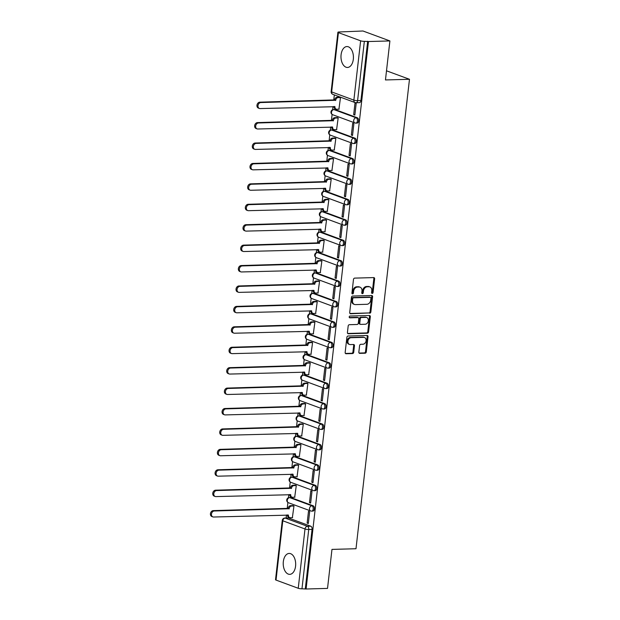 <?xml version="1.0" encoding="UTF-8"?>
<svg xmlns="http://www.w3.org/2000/svg" width="620" height="620" viewBox="0 0 620 620"><rect width="100%" height="100%" fill="white"/><g stroke="black" fill="none" stroke-linecap="round" stroke-linejoin="round"><path stroke-width="0.93" d="M372.233 293.415A0.922 0.721 110.3 0 0 373.07 292.501L374.627 278.845A1.317 1.031 110.3 0 0 373.721 277.589L354.687 278.117A1.317 1.031 110.3 0 0 353.485 279.434L351.928 293.082A0.922 0.721 110.3 0 0 353.408 293.043L353.609 291.276A4.216 3.294 110.3 0 1 357.461 287.068L359.042 287.029A4.216 3.294 110.3 0 1 360.034 287.184A4.216 3.294 110.3 0 1 361.964 291.044L361.762 292.81A0.922 0.721 110.3 0 0 363.243 292.772L363.444 291.005A4.216 3.294 110.3 0 1 367.296 286.797L368.877 286.758A4.216 3.294 110.3 0 1 369.869 286.913A4.216 3.294 110.3 0 1 371.791 290.772L371.589 292.539A0.922 0.721 110.3 0 0 372.233 293.415M371.682 293.074A0.922 0.721 110.3 0 0 372.287 292.206L373.844 278.558A1.317 1.031 110.3 0 0 373.589 277.597M352.013 293.624A0.922 0.721 110.3 0 0 352.625 292.756L352.827 290.989L353.609 291.276M361.847 293.353A0.922 0.721 110.3 0 0 362.452 292.485L362.654 290.718L363.444 291.005M295.577 566.153A10.463 6.231 -91.6 0 0 289.16 553.435A10.463 6.231 -91.6 0 0 283.332 561.635A10.463 6.231 -91.6 0 0 289.742 574.353A10.463 6.231 -91.6 0 0 295.577 566.153M353.322 59.264A10.463 6.231 -91.6 0 0 346.913 46.554A10.463 6.231 -91.6 0 0 341.085 54.746A10.463 6.231 -91.6 0 0 347.495 67.464A10.463 6.231 -91.6 0 0 353.322 59.264M313.123 505.788L290.912 497.589A2.682 1.597 -91.6 0 0 290.532 497.527L289.354 497.558A2.682 1.597 88.4 0 1 289.726 497.62L311.938 505.819A2.682 1.597 88.4 0 1 313.232 508.71A2.682 1.597 88.4 0 1 311.713 511.12L312.899 511.089A2.682 1.597 -91.6 0 0 314.418 508.679A2.682 1.597 -91.6 0 0 313.123 505.788L311.938 505.819A2.682 2.093 -69.7 0 0 309.481 508.501A2.682 2.093 -69.7 0 0 310.713 510.957A2.682 2.682 0 0 0 311.713 511.12M315.448 485.367L293.237 477.168A2.682 1.597 -91.6 0 0 292.865 477.106L291.679 477.137A2.682 1.597 88.4 0 1 292.051 477.199L314.262 485.398A2.682 1.597 88.4 0 1 315.557 488.289A2.682 1.597 88.4 0 1 314.038 490.699L315.224 490.668A2.682 1.597 -91.6 0 0 316.743 488.25A2.682 1.597 -91.6 0 0 315.448 485.367L314.262 485.398A2.682 2.093 -69.7 0 0 311.813 488.079A2.682 2.093 -69.7 0 0 313.038 490.536A2.682 2.682 0 0 0 314.038 490.699M317.773 464.946L295.562 456.746A2.682 1.597 -91.6 0 0 295.19 456.684L294.004 456.715A2.682 1.597 88.4 0 1 294.376 456.777L316.588 464.977A2.682 1.597 88.4 0 1 317.889 467.868A2.682 1.597 88.4 0 1 316.363 470.278L317.548 470.247A2.682 1.597 -91.6 0 0 319.067 467.829A2.682 1.597 -91.6 0 0 317.773 464.946L316.588 464.977A2.682 2.093 -69.7 0 0 314.138 467.658A2.682 2.093 -69.7 0 0 315.363 470.115A2.682 2.682 0 0 0 316.363 470.278M320.098 444.525L297.887 436.325A2.682 1.597 -91.6 0 0 297.515 436.255L296.329 436.294A2.682 1.597 88.4 0 1 296.701 436.356L318.92 444.555A2.682 1.597 88.4 0 1 320.214 447.446A2.682 1.597 88.4 0 1 318.696 449.857L319.881 449.818A2.682 1.597 -91.6 0 0 321.4 447.407A2.682 1.597 -91.6 0 0 320.098 444.525L318.92 444.555A2.682 2.093 -69.7 0 0 316.464 447.229A2.682 2.093 -69.7 0 0 317.688 449.686A2.682 2.682 0 0 0 318.696 449.857M322.431 424.103L300.212 415.904A2.682 1.597 -91.6 0 0 299.84 415.834L298.654 415.873A2.682 1.597 88.4 0 1 299.034 415.935L321.245 424.134A2.682 1.597 88.4 0 1 322.54 427.017A2.682 1.597 88.4 0 1 321.021 429.435L322.206 429.396A2.682 1.597 -91.6 0 0 323.725 426.986A2.682 1.597 -91.6 0 0 322.431 424.103L321.245 424.134A2.682 2.093 -69.7 0 0 318.788 426.808A2.682 2.093 -69.7 0 0 320.013 429.265A2.682 2.682 0 0 0 321.021 429.435M324.756 403.674L302.545 395.475A2.682 1.597 -91.6 0 0 302.173 395.413L300.987 395.452A2.682 1.597 88.4 0 1 301.359 395.513L323.57 403.713A2.682 1.597 88.4 0 1 324.865 406.596A2.682 1.597 88.4 0 1 323.346 409.014L324.531 408.975A2.682 1.597 -91.6 0 0 326.05 406.565A2.682 1.597 -91.6 0 0 324.756 403.674L323.57 403.713A2.682 2.093 -69.7 0 0 321.121 406.387A2.682 2.093 -69.7 0 0 322.346 408.844A2.682 2.682 0 0 0 323.346 409.014M327.081 383.253L304.87 375.053A2.682 1.597 -91.6 0 0 304.498 374.992L303.312 375.022A2.682 1.597 88.4 0 1 303.684 375.092L325.895 383.292A2.682 1.597 88.4 0 1 327.19 386.175A2.682 1.597 88.4 0 1 325.671 388.585L326.856 388.554A2.682 1.597 -91.6 0 0 328.375 386.144A2.682 1.597 -91.6 0 0 327.081 383.253L325.895 383.292A2.682 2.093 -69.7 0 0 323.446 385.966A2.682 2.093 -69.7 0 0 324.671 388.422A2.682 2.682 0 0 0 325.671 388.585M329.406 362.832L307.195 354.632A2.682 1.597 -91.6 0 0 306.822 354.57L305.637 354.601A2.682 1.597 88.4 0 1 306.009 354.663L328.228 362.871A2.682 1.597 88.4 0 1 329.522 365.754A2.682 1.597 88.4 0 1 328.003 368.164L329.189 368.133A2.682 1.597 -91.6 0 0 330.708 365.722A2.682 1.597 -91.6 0 0 329.406 362.832L328.228 362.871A2.682 2.093 -69.7 0 0 325.771 365.544A2.682 2.093 -69.7 0 0 326.996 368.001A2.682 2.682 0 0 0 328.003 368.164M331.739 342.411L309.519 334.211A2.682 1.597 -91.6 0 0 309.147 334.149L307.962 334.18A2.682 1.597 88.4 0 1 308.341 334.242L330.553 342.442A2.682 1.597 88.4 0 1 331.847 345.332A2.682 1.597 88.4 0 1 330.328 347.743L331.514 347.712A2.682 1.597 -91.6 0 0 333.033 345.301A2.682 1.597 -91.6 0 0 331.739 342.411L330.553 342.442A2.682 2.093 -69.7 0 0 328.096 345.123A2.682 2.093 -69.7 0 0 329.321 347.58A2.682 2.682 0 0 0 330.328 347.743M334.064 321.989L311.852 313.79A2.682 1.597 -91.6 0 0 311.48 313.728L310.295 313.759A2.682 1.597 88.4 0 1 310.667 313.821L332.878 322.02A2.682 1.597 88.4 0 1 334.172 324.911A2.682 1.597 88.4 0 1 332.653 327.321L333.839 327.29A2.682 1.597 -91.6 0 0 335.358 324.88A2.682 1.597 -91.6 0 0 334.064 321.989L332.878 322.02A2.682 2.093 -69.7 0 0 330.429 324.702A2.682 2.093 -69.7 0 0 331.654 327.159A2.682 2.682 0 0 0 332.653 327.321M336.389 301.568L314.177 293.369A2.682 1.597 -91.6 0 0 313.805 293.306L312.62 293.338A2.682 1.597 88.4 0 1 312.992 293.399L335.203 301.599A2.682 1.597 88.4 0 1 336.497 304.49A2.682 1.597 88.4 0 1 334.978 306.9L336.164 306.869A2.682 1.597 -91.6 0 0 337.683 304.459A2.682 1.597 -91.6 0 0 336.389 301.568L335.203 301.599A2.682 2.093 -69.7 0 0 332.754 304.281A2.682 2.093 -69.7 0 0 333.978 306.737A2.682 2.682 0 0 0 334.978 306.9M338.714 281.147L316.502 272.947A2.682 1.597 -91.6 0 0 316.13 272.885L314.945 272.916A2.682 1.597 88.4 0 1 315.317 272.978L337.528 281.178A2.682 1.597 88.4 0 1 338.83 284.069A2.682 1.597 88.4 0 1 337.311 286.479L338.489 286.448A2.682 1.597 -91.6 0 0 340.016 284.038A2.682 1.597 -91.6 0 0 338.714 281.147L337.528 281.178A2.682 2.093 -69.7 0 0 335.079 283.859A2.682 2.093 -69.7 0 0 336.303 286.316A2.682 2.682 0 0 0 337.311 286.479M341.047 260.726L318.827 252.526A2.682 1.597 -91.6 0 0 318.455 252.464L317.269 252.495A2.682 1.597 88.4 0 1 317.642 252.557L339.861 260.757A2.682 1.597 88.4 0 1 341.155 263.647A2.682 1.597 88.4 0 1 339.636 266.058L340.822 266.026A2.682 1.597 -91.6 0 0 342.341 263.608A2.682 1.597 -91.6 0 0 341.047 260.726L339.861 260.757A2.682 2.093 -69.7 0 0 337.404 263.438A2.682 2.093 -69.7 0 0 338.629 265.895A2.682 2.682 0 0 0 339.636 266.058M343.372 240.304L321.16 232.105A2.682 1.597 -91.6 0 0 320.78 232.043L319.602 232.074A2.682 1.597 88.4 0 1 319.974 232.136L342.186 240.335A2.682 1.597 88.4 0 1 343.48 243.226A2.682 1.597 88.4 0 1 341.961 245.636L343.147 245.605A2.682 1.597 -91.6 0 0 344.666 243.187A2.682 1.597 -91.6 0 0 343.372 240.304L342.186 240.335A2.682 2.093 -69.7 0 0 339.729 243.009A2.682 2.093 -69.7 0 0 340.961 245.466A2.682 2.682 0 0 0 341.961 245.636M345.697 219.883L323.485 211.684A2.682 1.597 -91.6 0 0 323.113 211.614L321.927 211.653A2.682 1.597 88.4 0 1 322.299 211.715L344.511 219.914A2.682 1.597 88.4 0 1 345.805 222.797A2.682 1.597 88.4 0 1 344.286 225.215L345.472 225.176A2.682 1.597 -91.6 0 0 346.991 222.766A2.682 1.597 -91.6 0 0 345.697 219.883L344.511 219.914A2.682 2.093 -69.7 0 0 342.062 222.588A2.682 2.093 -69.7 0 0 343.286 225.044A2.682 2.682 0 0 0 344.286 225.215M348.022 199.462L325.81 191.255A2.682 1.597 -91.6 0 0 325.438 191.192L324.252 191.231A2.682 1.597 88.4 0 1 324.624 191.293L346.836 199.493A2.682 1.597 88.4 0 1 348.138 202.376A2.682 1.597 88.4 0 1 346.611 204.794L347.797 204.755A2.682 1.597 -91.6 0 0 349.316 202.345A2.682 1.597 -91.6 0 0 348.022 199.462L346.836 199.493A2.682 2.093 -69.7 0 0 344.387 202.167A2.682 2.093 -69.7 0 0 345.611 204.623A2.682 2.682 0 0 0 346.611 204.794M350.346 179.033L328.135 170.833A2.682 1.597 -91.6 0 0 327.763 170.771L326.577 170.802A2.682 1.597 88.4 0 1 326.949 170.872L349.169 179.072A2.682 1.597 88.4 0 1 350.463 181.954A2.682 1.597 88.4 0 1 348.944 184.365L350.13 184.334A2.682 1.597 -91.6 0 0 351.649 181.924A2.682 1.597 -91.6 0 0 350.346 179.033L349.169 179.072A2.682 2.093 -69.7 0 0 346.712 181.745A2.682 2.093 -69.7 0 0 347.936 184.202A2.682 2.682 0 0 0 348.944 184.365M352.679 158.612L330.46 150.412A2.682 1.597 -91.6 0 0 330.088 150.35L328.91 150.381A2.682 1.597 88.4 0 1 329.282 150.443L351.494 158.65A2.682 1.597 88.4 0 1 352.788 161.533A2.682 1.597 88.4 0 1 351.269 163.944L352.454 163.912A2.682 1.597 -91.6 0 0 353.974 161.502A2.682 1.597 -91.6 0 0 352.679 158.612L351.494 158.65A2.682 2.093 -69.7 0 0 349.037 161.324A2.682 2.093 -69.7 0 0 350.261 163.781A2.682 2.682 0 0 0 351.269 163.944M355.004 138.19L332.793 129.991A2.682 1.597 -91.6 0 0 332.421 129.929L331.235 129.96A2.682 1.597 88.4 0 1 331.607 130.022L353.819 138.221A2.682 1.597 88.4 0 1 355.113 141.112A2.682 1.597 88.4 0 1 353.594 143.522L354.779 143.491A2.682 1.597 -91.6 0 0 356.298 141.081A2.682 1.597 -91.6 0 0 355.004 138.19L353.819 138.221A2.682 2.093 -69.7 0 0 351.37 140.903A2.682 2.093 -69.7 0 0 352.594 143.359A2.682 2.682 0 0 0 353.594 143.522M357.329 117.769L335.118 109.57A2.682 1.597 -91.6 0 0 334.746 109.508L333.56 109.538A2.682 1.597 88.4 0 1 333.932 109.6L356.144 117.8A2.682 1.597 88.4 0 1 357.438 120.691A2.682 1.597 88.4 0 1 355.919 123.101L357.104 123.07A2.682 1.597 -91.6 0 0 358.624 120.66A2.682 1.597 -91.6 0 0 357.329 117.769L356.144 117.8A2.682 2.093 -69.7 0 0 353.695 120.482A2.682 2.093 -69.7 0 0 354.919 122.938A2.682 2.682 0 0 0 355.919 123.101M358.848 352.106A1.317 1.031 110.3 0 0 359.763 353.361L365.103 353.214A1.317 1.031 110.3 0 0 366.304 351.897L368.032 336.738A1.317 1.031 110.3 0 0 367.118 335.474L348.091 336.009A1.317 1.031 110.3 0 0 346.89 337.319L345.162 352.486A1.317 1.031 110.3 0 0 346.069 353.741L352.517 353.563A1.317 1.031 110.3 0 0 353.726 352.245L354.462 345.759A1.317 1.031 110.3 0 0 353.555 344.503L350.354 344.588A3.518 2.751 110.3 0 1 349.525 344.457A3.518 2.751 110.3 0 1 348.006 340.713A3.518 2.751 110.3 0 1 351.137 337.714L363.669 337.365A3.518 2.751 110.3 0 1 364.49 337.505A3.518 2.751 110.3 0 1 366.009 341.248A3.518 2.751 110.3 0 1 362.878 344.24L360.794 344.301A1.317 1.031 110.3 0 0 359.592 345.611L358.848 352.106M360.623 40.819L338.412 32.62A2.682 0.504 6.5 0 1 337.9 32.255A2.682 0.504 6.5 0 1 338.993 31.976L362.987 31L389.903 40.936L385.462 79.949L409.479 79.282L355.996 548.731L331.971 549.398L327.531 588.403L306.094 589L368.474 41.532L364.343 41.339L357.593 100.642A2.682 1.597 88.4 0 1 356.097 102.742L359.437 102.649A2.682 1.597 88.4 0 0 360.925 100.549L357.593 100.642A2.682 0.504 6.5 0 1 353.865 100.122L360.623 40.819A2.682 0.504 6.5 0 0 364.343 41.339M389.903 40.936L368.474 41.532M369.652 313.247A1.317 1.031 110.3 0 0 370.861 311.938L372.589 296.771A1.317 1.031 110.3 0 0 371.675 295.515L352.64 296.042A1.317 1.031 110.3 0 0 351.439 297.36L349.711 312.519A1.317 1.031 110.3 0 0 350.626 313.774L368.869 312.961A1.317 1.031 110.3 0 0 370.07 311.643L371.798 296.484A1.317 1.031 110.3 0 0 371.543 295.515M370.31 316.75L368.582 331.917A1.317 1.031 110.3 0 1 367.381 333.227L348.347 333.754A1.317 1.031 110.3 0 1 347.433 332.498L348.176 326.012A1.317 1.031 110.3 0 1 349.378 324.702L357.097 324.485A1.317 1.031 110.3 0 0 358.298 323.167L358.794 318.866A1.317 1.031 110.3 0 0 357.88 317.611L349.843 317.835A0.922 0.721 110.3 0 1 350.052 316.029L369.396 315.495A1.317 1.031 110.3 0 1 370.31 316.75L369.528 316.464L367.8 331.623L368.582 331.917M288.579 518.01L285.239 518.103A2.682 1.597 88.4 0 0 284.867 518.041L288.207 517.948A2.682 1.597 88.4 0 1 288.579 518.01L310.798 526.21L307.458 526.303A2.682 1.597 88.4 0 1 308.729 529.503L301.971 588.806A2.682 0.504 -173.5 0 1 298.243 588.279L276.032 580.08A2.682 0.504 -173.5 0 1 275.52 579.723L282.278 520.42A2.682 0.504 -173.5 0 0 282.79 520.784L276.032 580.08M334.335 94.914L333.738 100.13M333.01 106.555L332.646 109.725M332.111 114.429L331.413 120.551M330.677 126.976L330.321 130.146M329.786 134.85L329.088 140.972M328.352 147.397L327.996 150.575M327.453 155.271L326.756 161.394M326.027 167.826L325.663 170.996M325.128 175.692L324.43 181.815M323.702 188.248L323.338 191.417M322.803 196.114L322.106 202.236M321.369 208.669L321.013 211.838M320.478 216.535L319.781 222.658M319.044 229.09L318.688 232.26M318.153 236.964L317.456 243.079M316.719 249.511L316.355 252.681M315.82 257.385L315.123 263.508M314.394 269.933L314.03 273.102M313.495 277.806L312.798 283.929M312.069 290.354L311.705 293.524M311.17 298.228L310.473 304.35M309.737 310.775L309.38 313.945M308.845 318.649L308.148 324.772M307.412 331.196L307.047 334.366M306.512 339.07L305.815 345.193M305.087 351.618L304.722 354.795M304.188 359.492L303.49 365.614M302.762 372.039L302.397 375.216M301.863 379.913L301.165 386.035M300.429 392.468L300.072 395.637M299.538 400.334L298.84 406.457M298.104 412.889L297.747 416.059M297.205 420.755L296.507 426.878M295.779 433.31L295.415 436.48M294.88 441.177L294.182 447.299M293.454 453.732L293.089 456.901M292.555 461.606L291.857 467.728M291.121 474.153L290.764 477.322M290.23 482.027L289.532 488.149M288.796 494.574L288.44 497.744M287.905 502.448L287.2 508.571M286.471 514.995L286.13 518.002M306.094 589L301.971 588.806M338.915 109.198L340.496 97.503L339.31 97.169M353.679 114.646L354.857 115.08L356.198 103.3L355.02 102.866L353.679 114.646L354.911 114.615M351.354 135.067L352.532 135.509L353.873 123.721L352.695 123.287L351.354 135.067L352.586 135.036M336.59 129.619L338.171 117.932L336.986 117.591M349.021 155.496L350.199 155.93L351.548 144.142L350.37 143.708L349.021 155.496L350.254 155.457M334.257 150.04L335.846 138.353L334.661 138.012M346.696 175.917L347.874 176.351L349.215 164.564L348.037 164.13L346.696 175.917L347.928 175.879M331.933 170.461L333.521 158.774L332.328 158.433M344.371 196.339L345.549 196.773L346.89 184.993L345.712 184.551L344.371 196.339L345.603 196.3M329.608 190.883L331.196 179.196L330.003 178.855M342.046 216.76L343.224 217.194L344.565 205.414L343.387 204.98L342.046 216.76L343.279 216.721M327.283 211.312L328.863 199.617L327.678 199.276M339.721 237.181L340.892 237.615L342.24 225.835L341.062 225.401L339.721 237.181L340.946 237.15M324.958 231.733L326.538 220.038L325.353 219.697M337.388 257.602L338.567 258.036L339.907 246.256L338.737 245.822L337.388 257.602L338.621 257.571M322.625 252.154L324.214 240.459L323.02 240.118M335.063 278.024L336.242 278.458L337.582 266.678L336.404 266.244L335.063 278.024L336.296 277.993M320.3 272.575L321.888 260.88L320.695 260.547M332.738 298.445L333.917 298.879L335.257 287.099L334.079 286.665L332.738 298.445L333.971 298.414M317.975 292.997L319.556 281.302L318.37 280.969M330.413 318.866L331.591 319.3L332.932 307.52L331.754 307.086L330.413 318.866L331.638 318.835M315.65 313.418L317.231 301.723L316.045 301.39M328.081 339.287L329.259 339.721L330.607 327.941L329.429 327.507L328.081 339.287L329.313 339.256M313.317 333.839L314.906 322.144L313.72 321.811M325.756 359.716L326.934 360.15L328.274 348.363L327.096 347.928L325.756 359.716L326.988 359.678M310.992 354.26L312.581 342.573L311.387 342.232M323.431 380.137L324.609 380.572L325.95 368.784L324.772 368.35L323.431 380.137L324.663 380.099M308.667 374.681L310.248 362.995L309.062 362.654M321.106 400.559L322.284 400.993L323.625 389.213L322.447 388.771L321.106 400.559L322.33 400.52M306.342 395.103L307.923 383.416L306.737 383.075M318.773 420.98L319.951 421.414L321.3 409.634L320.122 409.2L318.773 420.98L320.005 420.941M304.009 415.532L305.598 403.837L304.412 403.496M316.448 441.401L317.626 441.835L318.967 430.055L317.789 429.621L316.448 441.401L317.68 441.363M301.684 435.953L303.273 424.258L302.079 423.917M314.123 461.822L315.301 462.257L316.642 450.476L315.464 450.043L314.123 461.822L315.355 461.792M299.359 456.374L300.948 444.68L299.755 444.339M311.798 482.244L312.976 482.678L314.317 470.898L313.139 470.464L311.798 482.244L313.03 482.213M297.034 476.796L298.615 465.101L297.429 464.768M309.473 502.665L310.643 503.099L311.992 491.319L310.814 490.885L309.473 502.665L310.697 502.634M294.702 497.217L296.29 485.522L295.104 485.189M307.14 523.086L308.318 523.52L309.659 511.74L308.489 511.306L307.14 523.086L308.373 523.055M292.377 517.638L293.965 505.943L292.772 505.61M409.479 79.282L386.5 70.804M305.311 588.713L312.069 529.41A2.682 1.597 -91.6 0 0 310.798 526.21M367.683 41.245L360.925 100.549M369.869 286.913L369.086 286.626A4.216 3.294 110.3 0 0 368.094 286.463L368.877 286.758M362.654 290.718A4.216 3.294 110.3 0 1 366.505 286.51L368.094 286.463M360.034 287.184L359.251 286.897A4.216 3.294 110.3 0 0 358.259 286.735L359.042 287.029M352.827 290.989A4.216 3.294 110.3 0 1 356.678 286.781L358.259 286.735M349.967 313.48L368.869 312.961M370.946 298.228A0.922 0.721 110.3 0 0 370.303 297.344L353.601 297.809A0.922 0.721 110.3 0 0 352.757 298.731L352.548 300.591A4.216 3.294 110.3 0 0 354.469 304.451A4.216 3.294 110.3 0 0 355.462 304.614L366.877 304.296A4.216 3.294 110.3 0 0 370.729 300.088L370.946 298.228M369.923 297.205A0.922 0.721 110.3 0 0 369.52 297.058L370.303 297.344M354.469 304.451L353.687 304.164A4.216 3.294 110.3 0 1 351.765 300.305L351.974 298.437A0.922 0.721 110.3 0 1 352.819 297.522L369.52 297.058M347.688 333.467L366.591 332.94A1.317 1.031 110.3 0 0 367.8 331.623M358.19 317.657L357.407 317.37A1.317 1.031 110.3 0 0 357.097 317.316L349.316 317.533M365.103 324.26A3.518 2.751 110.3 0 0 368.233 321.269A3.518 2.751 110.3 0 0 366.715 317.517A3.518 2.751 110.3 0 0 365.885 317.386L361.476 317.51A1.317 1.031 110.3 0 0 360.274 318.827L359.778 323.129A1.317 1.031 110.3 0 0 360.693 324.384L365.103 324.26M366.715 317.517L365.932 317.231A3.518 2.751 110.3 0 0 365.103 317.099L365.885 317.386M360.383 324.338L359.6 324.043A1.317 1.031 110.3 0 1 358.996 322.842L359.484 318.533A1.317 1.031 110.3 0 1 360.693 317.223L365.103 317.099M369.528 316.464A1.317 1.031 110.3 0 0 369.272 315.503M364.49 337.505L363.708 337.21A3.518 2.751 110.3 0 0 362.878 337.079L363.669 337.365M349.525 344.457L348.742 344.162A3.518 2.751 110.3 0 1 347.223 340.419A3.518 2.751 110.3 0 1 350.354 337.427L362.878 337.079M345.418 353.447L351.734 353.268A1.317 1.031 110.3 0 0 352.935 351.959L353.679 345.464A1.317 1.031 110.3 0 0 353.423 344.503M359.104 353.067L364.32 352.92A1.317 1.031 110.3 0 0 365.521 351.61L367.249 336.443A1.317 1.031 110.3 0 0 366.994 335.482M340.496 97.541L338.148 97.603A2.682 2.093 110.3 0 0 335.699 100.285L260.819 102.556A3.085 2.41 110.3 0 0 258.075 105.175A3.085 2.41 110.3 0 0 259.4 108.461A3.085 2.41 110.3 0 0 260.129 108.578L334.971 106.694A2.682 2.093 110.3 0 0 336.195 109.151A2.682 2.093 110.3 0 0 336.823 109.259L339.171 109.19M336.195 109.151L335.172 108.779A2.682 2.093 -69.7 0 1 333.932 106.532M259.4 108.461L258.385 108.082A3.085 2.41 -69.7 0 1 257.052 104.803A3.085 2.41 -69.7 0 1 259.796 102.176L334.676 99.905A2.682 2.093 -69.7 0 1 337.133 97.231L338.148 97.603M339.566 97.162L337.133 97.231M334.653 100.099L335.676 100.479M338.171 117.963L335.823 118.025A2.682 2.093 110.3 0 0 333.374 120.706L258.486 122.977A3.085 2.41 110.3 0 0 255.75 125.604A3.085 2.41 110.3 0 0 257.075 128.883A3.085 2.41 110.3 0 0 257.804 128.999L332.638 127.123A2.682 2.093 110.3 0 0 333.87 129.58A2.682 2.093 110.3 0 0 334.498 129.681L336.838 129.611M333.87 129.58L332.847 129.2A2.682 2.093 -69.7 0 1 331.607 126.953M257.075 128.883L256.06 128.503A3.085 2.41 -69.7 0 1 254.727 125.225A3.085 2.41 -69.7 0 1 257.471 122.597L332.351 120.326A2.682 2.093 -69.7 0 1 334.808 117.653L335.823 118.025M337.241 117.583L334.808 117.653M332.328 120.528L333.351 120.9M335.839 138.384L333.498 138.446A2.682 2.093 110.3 0 0 331.049 141.127L256.161 143.398A3.085 2.41 110.3 0 0 253.425 146.025A3.085 2.41 110.3 0 0 254.75 149.304A3.085 2.41 110.3 0 0 255.479 149.42L330.313 147.544A2.682 2.093 110.3 0 0 331.537 150.001A2.682 2.093 110.3 0 0 332.173 150.102L334.513 150.032M331.537 150.001L330.522 149.621A2.682 2.093 -69.7 0 1 329.274 147.374M254.75 149.304L253.727 148.924A3.085 2.41 -69.7 0 1 252.402 145.646A3.085 2.41 -69.7 0 1 255.138 143.026L330.026 140.748A2.682 2.093 -69.7 0 1 332.475 138.074L333.498 138.446M334.909 138.004L332.475 138.074M330.003 140.949L331.026 141.321M333.513 158.805L331.173 158.875A2.682 2.093 110.3 0 0 328.716 161.549L253.836 163.82A3.085 2.41 110.3 0 0 251.092 166.447A3.085 2.41 110.3 0 0 252.425 169.725A3.085 2.41 110.3 0 0 253.146 169.841L327.988 167.966A2.682 2.093 110.3 0 0 329.212 170.423A2.682 2.093 110.3 0 0 329.848 170.523L332.188 170.453M329.212 170.423L328.189 170.043A2.682 2.093 -69.7 0 1 326.949 167.795M252.425 169.725L251.402 169.353A3.085 2.41 -69.7 0 1 250.077 166.067A3.085 2.41 -69.7 0 1 252.813 163.448L327.701 161.169A2.682 2.093 -69.7 0 1 330.15 158.495L331.173 158.875M332.584 158.425L330.15 158.495M327.678 161.37L328.693 161.743M331.188 179.226L328.848 179.296A2.682 2.093 110.3 0 0 326.391 181.97L251.511 184.241A3.085 2.41 110.3 0 0 248.767 186.868A3.085 2.41 110.3 0 0 250.1 190.146A3.085 2.41 110.3 0 0 250.821 190.263L325.663 188.387A2.682 2.093 110.3 0 0 326.887 190.844A2.682 2.093 110.3 0 0 327.515 190.945L329.863 190.883M326.887 190.844L325.864 190.464A2.682 2.093 -69.7 0 1 324.624 188.217M250.1 190.146L249.077 189.774A3.085 2.41 -69.7 0 1 247.744 186.488A3.085 2.41 -69.7 0 1 250.488 183.869L325.368 181.598A2.682 2.093 -69.7 0 1 327.825 178.917L328.848 179.296M330.259 178.847L327.825 178.917M325.353 181.792L326.368 182.164M328.863 199.648L326.515 199.718A2.682 2.093 110.3 0 0 324.066 202.391L249.178 204.662A3.085 2.41 110.3 0 0 246.442 207.289A3.085 2.41 110.3 0 0 247.767 210.567A3.085 2.41 110.3 0 0 248.496 210.684L323.338 208.808A2.682 2.093 110.3 0 0 324.562 211.265A2.682 2.093 110.3 0 0 325.19 211.366L327.538 211.304M324.562 211.265L323.539 210.885A2.682 2.093 -69.7 0 1 322.299 208.638M247.767 210.567L246.752 210.196A3.085 2.41 -69.7 0 1 245.419 206.91A3.085 2.41 -69.7 0 1 248.163 204.29L323.043 202.019A2.682 2.093 -69.7 0 1 325.5 199.338L326.515 199.718M327.933 199.268L325.5 199.338M323.02 202.213L324.043 202.593M326.538 220.069L324.19 220.139A2.682 2.093 110.3 0 0 321.741 222.812L246.853 225.091A3.085 2.41 110.3 0 0 244.117 227.71A3.085 2.41 110.3 0 0 245.442 230.989A3.085 2.41 110.3 0 0 246.171 231.113L321.005 229.229A2.682 2.093 110.3 0 0 322.229 231.686A2.682 2.093 110.3 0 0 322.865 231.787L325.206 231.725M322.229 231.686L321.214 231.306A2.682 2.093 -69.7 0 1 319.966 229.059M245.442 230.989L244.419 230.617A3.085 2.41 -69.7 0 1 243.094 227.331A3.085 2.41 -69.7 0 1 245.83 224.711L320.718 222.44A2.682 2.093 -69.7 0 1 323.167 219.759L324.19 220.139M325.601 219.689L323.167 219.759M320.695 222.634L321.718 223.014M324.206 240.498L321.865 240.56A2.682 2.093 110.3 0 0 319.409 243.234L244.528 245.512A3.085 2.41 110.3 0 0 241.785 248.132A3.085 2.41 110.3 0 0 243.118 251.418A3.085 2.41 110.3 0 0 243.838 251.534L318.68 249.651A2.682 2.093 110.3 0 0 319.904 252.108A2.682 2.093 110.3 0 0 320.54 252.208L322.881 252.146M319.904 252.108L318.889 251.728A2.682 2.093 -69.7 0 1 317.642 249.488M243.118 251.418L242.095 251.038A3.085 2.41 -69.7 0 1 240.769 247.76A3.085 2.41 -69.7 0 1 243.505 245.133L318.393 242.862A2.682 2.093 -69.7 0 1 320.842 240.18L321.865 240.56M323.276 240.118L320.842 240.18M318.37 243.056L319.393 243.435M321.881 260.919L319.54 260.981A2.682 2.093 110.3 0 0 317.084 263.663L242.203 265.933A3.085 2.41 110.3 0 0 239.46 268.553A3.085 2.41 110.3 0 0 240.792 271.839A3.085 2.41 110.3 0 0 241.513 271.955L316.355 270.072A2.682 2.093 110.3 0 0 317.579 272.529A2.682 2.093 110.3 0 0 318.207 272.63L320.555 272.567M317.579 272.529L316.556 272.157A2.682 2.093 -69.7 0 1 315.317 269.909M240.792 271.839L239.769 271.459A3.085 2.41 -69.7 0 1 238.437 268.181A3.085 2.41 -69.7 0 1 241.18 265.554L316.068 263.283A2.682 2.093 -69.7 0 1 318.517 260.601L319.54 260.981M320.951 260.54L318.517 260.601M316.045 263.477L317.06 263.856M319.556 281.341L317.208 281.403A2.682 2.093 110.3 0 0 314.759 284.084L239.87 286.355A3.085 2.41 110.3 0 0 237.135 288.974A3.085 2.41 110.3 0 0 238.46 292.26A3.085 2.41 110.3 0 0 239.188 292.377L314.03 290.493A2.682 2.093 110.3 0 0 315.255 292.95A2.682 2.093 110.3 0 0 315.882 293.051L318.231 292.989M315.255 292.95L314.231 292.578A2.682 2.093 -69.7 0 1 312.992 290.331M238.46 292.26L237.445 291.88A3.085 2.41 -69.7 0 1 236.112 288.602A3.085 2.41 -69.7 0 1 238.855 285.975L313.736 283.704A2.682 2.093 -69.7 0 1 316.192 281.023L317.208 281.403M318.626 280.961L316.192 281.023M313.712 283.898L314.735 284.278M317.231 301.762L314.882 301.824A2.682 2.093 110.3 0 0 312.433 304.505L237.545 306.776A3.085 2.41 110.3 0 0 234.81 309.396A3.085 2.41 110.3 0 0 236.135 312.681A3.085 2.41 110.3 0 0 236.863 312.798L311.697 310.915A2.682 2.093 110.3 0 0 312.929 313.371A2.682 2.093 110.3 0 0 313.557 313.48L315.898 313.41M312.929 313.371L311.906 312.999A2.682 2.093 -69.7 0 1 310.667 310.752M236.135 312.681L235.112 312.302A3.085 2.41 -69.7 0 1 233.787 309.024A3.085 2.41 -69.7 0 1 236.53 306.396L311.411 304.126A2.682 2.093 -69.7 0 1 313.867 301.452L314.882 301.824M316.301 301.382L313.867 301.452M311.387 304.319L312.41 304.699M314.898 322.183L312.558 322.245A2.682 2.093 110.3 0 0 310.101 324.926L235.22 327.197A3.085 2.41 110.3 0 0 232.477 329.825A3.085 2.41 110.3 0 0 233.81 333.103A3.085 2.41 110.3 0 0 234.531 333.219L309.372 331.344A2.682 2.093 110.3 0 0 310.597 333.793A2.682 2.093 110.3 0 0 311.232 333.901L313.573 333.831M310.597 333.793L309.582 333.421A2.682 2.093 -69.7 0 1 308.334 331.173M233.81 333.103L232.787 332.723A3.085 2.41 -69.7 0 1 231.462 329.445A3.085 2.41 -69.7 0 1 234.197 326.817L309.086 324.547A2.682 2.093 -69.7 0 1 311.535 321.873L312.558 322.245M313.968 321.803L311.535 321.873M309.062 324.748L310.085 325.12M312.573 342.604L310.233 342.666A2.682 2.093 110.3 0 0 307.776 345.348L232.895 347.619A3.085 2.41 110.3 0 0 230.152 350.246A3.085 2.41 110.3 0 0 231.485 353.524A3.085 2.41 110.3 0 0 232.206 353.64L307.047 351.765A2.682 2.093 110.3 0 0 308.272 354.221A2.682 2.093 110.3 0 0 308.899 354.322L311.248 354.253M308.272 354.221L307.249 353.842A2.682 2.093 -69.7 0 1 306.009 351.594M231.485 353.524L230.462 353.144A3.085 2.41 -69.7 0 1 229.137 349.866A3.085 2.41 -69.7 0 1 231.872 347.247L306.76 344.968A2.682 2.093 -69.7 0 1 309.21 342.294L310.233 342.666M311.643 342.224L309.21 342.294M306.737 345.17L307.753 345.542M310.248 363.026L307.9 363.088A2.682 2.093 110.3 0 0 305.451 365.769L230.57 368.04A3.085 2.41 110.3 0 0 227.827 370.667A3.085 2.41 110.3 0 0 229.152 373.945A3.085 2.41 110.3 0 0 229.881 374.062L304.722 372.186A2.682 2.093 110.3 0 0 305.947 374.643A2.682 2.093 110.3 0 0 306.575 374.744L308.923 374.674M305.947 374.643L304.924 374.263A2.682 2.093 -69.7 0 1 303.684 372.015M229.152 373.945L228.137 373.573A3.085 2.41 -69.7 0 1 226.804 370.287A3.085 2.41 -69.7 0 1 229.547 367.668L304.428 365.389A2.682 2.093 -69.7 0 1 306.885 362.716L307.9 363.088M309.318 362.646L306.885 362.716M304.404 365.591L305.428 365.963M307.923 383.447L305.575 383.517A2.682 2.093 110.3 0 0 303.126 386.19L228.238 388.461A3.085 2.41 110.3 0 0 225.502 391.088A3.085 2.41 110.3 0 0 226.827 394.367A3.085 2.41 110.3 0 0 227.556 394.483L302.389 392.607A2.682 2.093 110.3 0 0 303.622 395.064A2.682 2.093 110.3 0 0 304.25 395.165L306.59 395.103M303.622 395.064L302.599 394.684A2.682 2.093 -69.7 0 1 301.359 392.437M226.827 394.367L225.812 393.995A3.085 2.41 -69.7 0 1 224.479 390.709A3.085 2.41 -69.7 0 1 227.222 388.089L302.103 385.818A2.682 2.093 -69.7 0 1 304.56 383.137L305.575 383.517M306.993 383.067L304.56 383.137M302.079 386.012L303.103 386.384M305.59 403.868L303.25 403.938A2.682 2.093 110.3 0 0 300.801 406.611L225.912 408.882A3.085 2.41 110.3 0 0 223.177 411.51A3.085 2.41 110.3 0 0 224.502 414.788A3.085 2.41 110.3 0 0 225.231 414.904L300.065 413.029A2.682 2.093 110.3 0 0 301.289 415.485A2.682 2.093 110.3 0 0 301.925 415.586L304.265 415.524M301.289 415.485L300.274 415.106A2.682 2.093 -69.7 0 1 299.026 412.858M224.502 414.788L223.479 414.416A3.085 2.41 -69.7 0 1 222.154 411.13A3.085 2.41 -69.7 0 1 224.889 408.51L299.778 406.239A2.682 2.093 -69.7 0 1 302.227 403.558L303.25 403.938M304.66 403.488L302.227 403.558M299.755 406.433L300.778 406.813M303.265 424.289L300.925 424.359A2.682 2.093 110.3 0 0 298.468 427.033L223.588 429.311A3.085 2.41 110.3 0 0 220.844 431.931A3.085 2.41 110.3 0 0 222.177 435.209A3.085 2.41 110.3 0 0 222.898 435.333L297.74 433.45A2.682 2.093 110.3 0 0 298.964 435.907A2.682 2.093 110.3 0 0 299.592 436.007L301.94 435.945M298.964 435.907L297.941 435.527A2.682 2.093 -69.7 0 1 296.701 433.279M222.177 435.209L221.154 434.837A3.085 2.41 -69.7 0 1 219.829 431.551A3.085 2.41 -69.7 0 1 222.565 428.932L297.453 426.661A2.682 2.093 -69.7 0 1 299.902 423.979L300.925 424.359M302.335 423.91L299.902 423.979M297.429 426.854L298.445 427.234M300.94 444.711L298.6 444.78A2.682 2.093 110.3 0 0 296.143 447.454L221.263 449.732A3.085 2.41 110.3 0 0 218.519 452.352A3.085 2.41 110.3 0 0 219.852 455.638A3.085 2.41 110.3 0 0 220.573 455.754L295.415 453.871A2.682 2.093 110.3 0 0 296.639 456.328A2.682 2.093 110.3 0 0 297.267 456.429L299.615 456.367M296.639 456.328L295.616 455.948A2.682 2.093 -69.7 0 1 294.376 453.708M219.852 455.638L218.829 455.258A3.085 2.41 -69.7 0 1 217.496 451.98A3.085 2.41 -69.7 0 1 220.24 449.353L295.12 447.082A2.682 2.093 -69.7 0 1 297.577 444.4L298.6 444.78M300.01 444.339L297.577 444.4M295.104 447.276L296.12 447.656M298.615 465.139L296.267 465.202A2.682 2.093 110.3 0 0 293.818 467.883L218.93 470.154A3.085 2.41 110.3 0 0 216.194 472.773A3.085 2.41 110.3 0 0 217.519 476.059A3.085 2.41 110.3 0 0 218.248 476.175L293.089 474.292A2.682 2.093 110.3 0 0 294.314 476.749A2.682 2.093 110.3 0 0 294.942 476.85L297.282 476.788M294.314 476.749L293.291 476.377A2.682 2.093 -69.7 0 1 292.051 474.13M217.519 476.059L216.504 475.68A3.085 2.41 -69.7 0 1 215.171 472.401A3.085 2.41 -69.7 0 1 217.915 469.774L292.795 467.503A2.682 2.093 -69.7 0 1 295.252 464.822L296.267 465.202M297.685 464.76L295.252 464.822M292.772 467.697L293.795 468.077M296.29 485.561L293.942 485.623A2.682 2.093 110.3 0 0 291.493 488.304L216.605 490.575A3.085 2.41 110.3 0 0 213.869 493.195A3.085 2.41 110.3 0 0 215.194 496.481A3.085 2.41 110.3 0 0 215.923 496.597L290.757 494.714A2.682 2.093 110.3 0 0 291.981 497.17A2.682 2.093 110.3 0 0 292.617 497.271L294.957 497.209M291.981 497.17L290.966 496.798A2.682 2.093 -69.7 0 1 289.718 494.551M215.194 496.481L214.171 496.101A3.085 2.41 -69.7 0 1 212.846 492.822A3.085 2.41 -69.7 0 1 215.582 490.195L290.47 487.925A2.682 2.093 -69.7 0 1 292.919 485.243L293.942 485.623M295.353 485.181L292.919 485.243M290.447 488.118L291.47 488.498M293.958 505.982L291.617 506.044A2.682 2.093 110.3 0 0 289.16 508.726L214.28 510.996A3.085 2.41 110.3 0 0 211.536 513.616A3.085 2.41 110.3 0 0 212.869 516.902A3.085 2.41 110.3 0 0 213.59 517.018L288.432 515.135A2.682 2.093 110.3 0 0 289.656 517.591A2.682 2.093 110.3 0 0 290.292 517.7L292.632 517.63M289.656 517.591L288.641 517.22A2.682 2.093 -69.7 0 1 287.393 514.972M212.869 516.902L211.846 516.522A3.085 2.41 -69.7 0 1 210.521 513.244A3.085 2.41 -69.7 0 1 213.257 510.617L288.145 508.346A2.682 2.093 -69.7 0 1 290.594 505.672L291.617 506.044M293.028 505.602L290.594 505.672M288.122 508.539L289.145 508.919M372.287 292.206L373.07 292.501M352.625 292.756L353.408 293.043M362.452 292.485L363.243 292.772M290.912 497.589L289.726 497.62A2.682 2.093 110.3 0 0 287.269 500.301A2.682 2.093 -69.7 0 0 288.494 502.758L310.713 510.957A2.682 2.093 -69.7 0 0 311.341 511.058M293.237 477.168L292.051 477.199A2.682 2.093 110.3 0 0 289.594 479.88A2.682 2.093 -69.7 0 0 290.827 482.337L313.038 490.536A2.682 2.093 -69.7 0 0 313.666 490.637M295.562 456.746L294.376 456.777A2.682 2.093 110.3 0 0 291.927 459.459A2.682 2.093 -69.7 0 0 293.151 461.908L315.363 470.115A2.682 2.093 -69.7 0 0 315.991 470.216M297.887 436.325L296.701 436.356A2.682 2.093 110.3 0 0 294.252 439.03A2.682 2.093 -69.7 0 0 295.476 441.486L317.688 449.686A2.682 2.093 -69.7 0 0 318.324 449.795M300.212 415.904L299.034 415.935A2.682 2.093 110.3 0 0 296.577 418.608A2.682 2.093 -69.7 0 0 297.801 421.065L320.013 429.265A2.682 2.093 -69.7 0 0 320.649 429.373M302.545 395.475L301.359 395.513A2.682 2.093 110.3 0 0 298.902 398.187A2.682 2.093 -69.7 0 0 300.127 400.644L322.346 408.844A2.682 2.093 -69.7 0 0 322.974 408.944M304.87 375.053L303.684 375.092A2.682 2.093 110.3 0 0 301.235 377.766A2.682 2.093 -69.7 0 0 302.459 380.223L324.671 388.422A2.682 2.093 -69.7 0 0 325.298 388.523M307.195 354.632L306.009 354.663A2.682 2.093 110.3 0 0 303.56 357.345A2.682 2.093 -69.7 0 0 304.784 359.801L326.996 368.001A2.682 2.093 -69.7 0 0 327.631 368.102M309.519 334.211L308.341 334.242A2.682 2.093 110.3 0 0 305.885 336.923A2.682 2.093 -69.7 0 0 307.109 339.38L329.321 347.58A2.682 2.093 -69.7 0 0 329.956 347.68M311.852 313.79L310.667 313.821A2.682 2.093 110.3 0 0 308.21 316.502A2.682 2.093 -69.7 0 0 309.434 318.959L331.654 327.159A2.682 2.093 -69.7 0 0 332.281 327.259M314.177 293.369L312.992 293.399A2.682 2.093 110.3 0 0 310.543 296.081A2.682 2.093 -69.7 0 0 311.767 298.538L333.978 306.737A2.682 2.093 -69.7 0 0 334.606 306.838M316.502 272.947L315.317 272.978A2.682 2.093 110.3 0 0 312.868 275.66A2.682 2.093 -69.7 0 0 314.092 278.117L336.303 286.316A2.682 2.093 -69.7 0 0 336.931 286.417M318.827 252.526L317.642 252.557A2.682 2.093 110.3 0 0 315.192 255.238A2.682 2.093 -69.7 0 0 316.417 257.688L338.629 265.895A2.682 2.093 -69.7 0 0 339.264 265.996M321.16 232.105L319.974 232.136A2.682 2.093 110.3 0 0 317.517 234.81A2.682 2.093 -69.7 0 0 318.742 237.266L340.961 245.466A2.682 2.093 -69.7 0 0 341.589 245.574M323.485 211.684L322.299 211.715A2.682 2.093 110.3 0 0 319.842 214.388A2.682 2.093 -69.7 0 0 321.075 216.845L343.286 225.044A2.682 2.093 -69.7 0 0 343.914 225.153M325.81 191.255L324.624 191.293A2.682 2.093 110.3 0 0 322.175 193.967A2.682 2.093 -69.7 0 0 323.4 196.424L345.611 204.623A2.682 2.093 -69.7 0 0 346.239 204.724M328.135 170.833L326.949 170.872A2.682 2.093 110.3 0 0 324.5 173.546A2.682 2.093 -69.7 0 0 325.725 176.002L347.936 184.202A2.682 2.093 -69.7 0 0 348.572 184.303M330.46 150.412L329.282 150.443A2.682 2.093 110.3 0 0 326.825 153.125A2.682 2.093 -69.7 0 0 328.05 155.581L350.261 163.781A2.682 2.093 -69.7 0 0 350.897 163.882M332.793 129.991L331.607 130.022A2.682 2.093 110.3 0 0 329.15 132.703A2.682 2.093 -69.7 0 0 330.375 135.16L352.594 143.359A2.682 2.093 -69.7 0 0 353.222 143.46M335.118 109.57L333.932 109.6A2.682 2.093 110.3 0 0 331.483 112.282A2.682 2.093 -69.7 0 0 332.708 114.739L354.919 122.938A2.682 2.093 -69.7 0 0 355.547 123.039M285.239 518.103L307.458 526.303A2.682 2.093 -69.7 0 0 305.001 528.984L282.79 520.784A2.682 2.093 -69.7 0 1 285.239 518.103M298.243 588.279L305.001 528.984A2.682 0.504 6.5 0 0 308.729 529.503L312.069 529.41M338.412 32.62L331.654 91.915L353.865 100.122A2.682 2.093 110.3 0 0 355.09 102.571A2.682 2.682 0 0 0 356.097 102.742M332.878 94.372A2.682 2.093 110.3 0 1 331.654 91.915A2.682 0.504 -173.5 0 1 331.142 91.559A2.682 2.682 0 0 0 332.878 94.372L355.09 102.571M366.505 286.51L367.296 286.797M356.678 286.781L357.461 287.068M373.844 278.558L374.627 278.845M350.044 313.565L350.626 313.774M371.798 296.484L372.589 296.771M370.07 311.643L370.861 311.938M352.819 297.522L353.601 297.809M351.974 298.437L352.757 298.731M351.765 300.305L352.548 300.591M366.591 332.94L367.381 333.227M347.766 333.545L348.347 333.754M357.097 317.316L357.88 317.611M349.44 317.68L349.843 317.835M360.693 317.223L361.476 317.51M359.484 318.533L360.274 318.827M358.996 322.842L359.778 323.129M350.354 337.427L351.137 337.714M353.679 345.464L354.462 345.759M352.935 351.959L353.726 352.245M351.734 353.268L352.517 353.563M345.495 353.524L346.069 353.741M367.249 336.443L368.032 336.738M365.521 351.61L366.304 351.897M364.32 352.92L365.103 353.214M359.181 353.144L359.763 353.361M334.474 106.516L334.971 106.694M334.676 99.905L335.699 100.285M259.796 102.176L260.819 102.556M332.149 126.937L332.638 127.123M332.351 120.326L333.374 120.706M257.471 122.597L258.486 122.977M329.825 147.358L330.313 147.544M330.026 140.748L331.049 141.127M255.138 143.026L256.161 143.398M327.492 167.78L327.988 167.966M327.701 161.169L328.716 161.549M252.813 163.448L253.836 163.82M325.167 188.201L325.663 188.387M325.368 181.598L326.391 181.97M250.488 183.869L251.511 184.241M322.842 208.622L323.338 208.808M323.043 202.019L324.066 202.391M248.163 204.29L249.178 204.662M320.517 229.051L321.005 229.229M320.718 222.44L321.741 222.812M245.83 224.711L246.853 225.091M318.184 249.472L318.68 249.651M318.393 242.862L319.409 243.234M243.505 245.133L244.528 245.512M315.859 269.894L316.355 270.072M316.068 263.283L317.084 263.663M241.18 265.554L242.203 265.933M313.534 290.315L314.03 290.493M313.736 283.704L314.759 284.084M238.855 285.975L239.87 286.355M311.209 310.736L311.697 310.915M311.411 304.126L312.433 304.505M236.53 306.396L237.545 306.776M308.884 331.158L309.372 331.344M309.086 324.547L310.101 324.926M234.197 326.817L235.22 327.197M306.551 351.579L307.047 351.765M306.76 344.968L307.776 345.348M231.872 347.247L232.895 347.619M304.226 372L304.722 372.186M304.428 365.389L305.451 365.769M229.547 367.668L230.57 368.04M301.901 392.421L302.389 392.607M302.103 385.818L303.126 386.19M227.222 388.089L228.238 388.461M299.576 412.843L300.065 413.029M299.778 406.239L300.801 406.611M224.889 408.51L225.912 408.882M297.244 433.271L297.74 433.45M297.453 426.661L298.468 427.033M222.565 428.932L223.588 429.311M294.919 453.693L295.415 453.871M295.12 447.082L296.143 447.454M220.24 449.353L221.263 449.732M292.594 474.114L293.089 474.292M292.795 467.503L293.818 467.883M217.915 469.774L218.93 470.154M290.269 494.535L290.757 494.714M290.47 487.925L291.493 488.304M215.582 490.195L216.605 490.575M287.936 514.957L288.432 515.135M288.145 508.346L289.16 508.726M213.257 510.617L214.28 510.996M333.56 109.538A2.682 2.682 0 0 0 332.708 114.739M331.235 129.96A2.682 2.682 0 0 0 330.375 135.16M328.91 150.381A2.682 2.682 0 0 0 328.05 155.581M326.577 170.802A2.682 2.682 0 0 0 325.725 176.002M324.252 191.231A2.682 2.682 0 0 0 323.4 196.424M321.927 211.653A2.682 2.682 0 0 0 321.075 216.845M319.602 232.074A2.682 2.682 0 0 0 318.742 237.266M317.269 252.495A2.682 2.682 0 0 0 316.417 257.688M314.945 272.916A2.682 2.682 0 0 0 314.092 278.117M312.62 293.338A2.682 2.682 0 0 0 311.767 298.538M310.295 313.759A2.682 2.682 0 0 0 309.434 318.959M307.962 334.18A2.682 2.682 0 0 0 307.109 339.38M305.637 354.601A2.682 2.682 0 0 0 304.784 359.801M303.312 375.022A2.682 2.682 0 0 0 302.459 380.223M300.987 395.452A2.682 2.682 0 0 0 300.127 400.644M298.654 415.873A2.682 2.682 0 0 0 297.801 421.065M296.329 436.294A2.682 2.682 0 0 0 295.476 441.486M294.004 456.715A2.682 2.682 0 0 0 293.151 461.908M291.679 477.137A2.682 2.682 0 0 0 290.827 482.337M289.354 497.558A2.682 2.682 0 0 0 288.494 502.758M284.867 518.041A2.682 2.682 0 0 0 282.278 520.42M337.9 32.255L331.142 91.559M369.737 297.089L370.52 297.383"/></g></svg>
